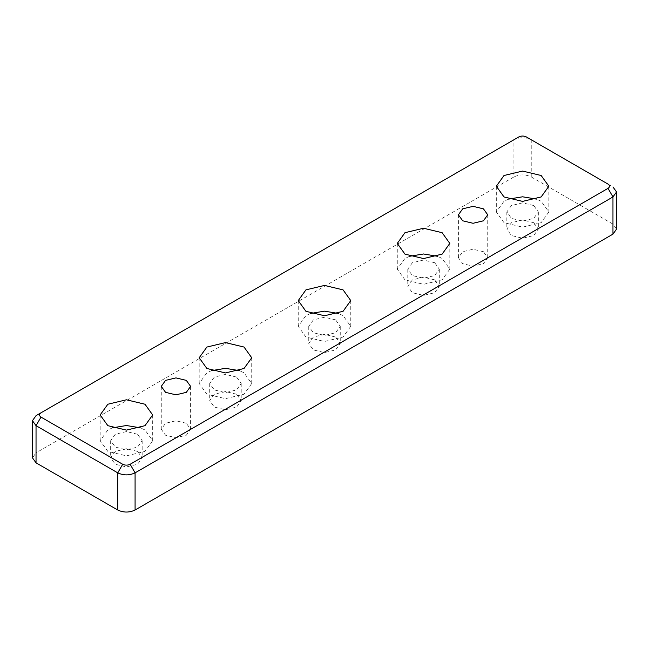 <?xml version="1.0" encoding="UTF-8"?>
<svg xmlns="http://www.w3.org/2000/svg" width="649" height="649" viewBox="0 0 649 649"><rect width="100%" height="100%" fill="white"/><g stroke="black" fill="none" stroke-linecap="round" stroke-linejoin="round"><path stroke-width="0.49" stroke-dasharray="3.25 2.43" d="M518.867 136.907L36.036 415.668L36.036 452.84L32.45 457.837M616.55 229.113L612.964 224.108L612.964 186.944L531.247 139.77C525.471 137.069 519.695 137.069 513.919 139.77L513.919 176.934L36.036 452.84M531.247 139.77L526.298 136.907L531.247 139.77L531.247 176.934C525.471 174.24 519.695 174.24 513.919 176.934M483.432 251.715L473.064 249.24L462.696 251.715L458.397 257.702L462.696 263.689L473.064 266.171L483.432 263.689L487.732 257.702L483.432 251.715M186.304 423.262L175.936 420.779L165.568 423.262L161.268 429.249L165.568 435.236L175.936 437.718L186.304 435.236L190.603 429.249L186.304 423.262M211.558 370.636L206.885 372.786L199.194 383.502L206.885 394.227L225.454 398.664L244.032 394.227L251.723 383.502L244.032 372.786L239.351 370.636M236.601 377.069L225.454 374.408L214.316 377.069L209.7 383.502L214.316 389.935L225.454 392.604L236.601 389.935L241.217 383.502L236.601 377.069M236.601 394.227L225.454 391.558L214.316 394.227L209.7 400.66L214.316 407.093L225.454 409.754L236.601 407.093L241.217 400.66L236.601 394.227M112.52 427.821L107.848 429.963L100.157 440.687L107.848 451.404L126.417 455.849L144.987 451.404L152.677 440.687L144.987 429.963L140.314 427.821M137.556 434.254L126.417 431.585L115.271 434.254L110.655 440.687L115.271 447.12L126.417 449.781L137.556 447.12L142.172 440.687L137.556 434.254M137.556 451.404L126.417 448.743L115.271 451.404L110.655 457.837L115.271 464.27L126.417 466.939L137.556 464.27L142.172 457.837L137.556 451.404M508.686 199.097L504.013 201.239L496.323 211.963L504.013 222.68L522.583 227.126L541.152 222.68L548.843 211.963L541.152 201.239L536.48 199.097M533.729 205.53L522.583 202.861L511.444 205.53L506.828 211.963L511.444 218.397L522.583 221.058L533.729 218.397L538.346 211.963L533.729 205.53M533.729 222.68L522.583 220.019L511.444 222.68L506.828 229.113L511.444 235.546L522.583 238.215L533.729 235.546L538.346 229.113L533.729 222.68M409.649 256.274L404.968 258.424L397.277 269.14L404.968 279.865L423.546 284.303L442.115 279.865L449.806 269.14L442.115 258.424L437.442 256.274M434.684 262.707L423.546 260.046L412.399 262.707L407.783 269.14L412.399 275.574L423.546 278.243L434.684 275.574L439.3 269.14L434.684 262.707M434.684 279.865L423.546 277.196L412.399 279.865L407.783 286.298L412.399 292.731L423.546 295.392L434.684 292.731L439.3 286.298L434.684 279.865M310.603 313.459L305.93 315.601L298.24 326.325L305.93 337.042L324.5 341.488L343.07 337.042L350.76 326.325L343.07 315.601L338.397 313.459M335.638 319.892L324.5 317.223L313.362 319.892L308.746 326.325L313.362 332.759L324.5 335.419L335.638 332.759L340.254 326.325L335.638 319.892M335.638 337.042L324.5 334.381L313.362 337.042L308.746 343.475L313.362 349.908L324.5 352.577L335.638 349.908L340.254 343.475L335.638 337.042M531.247 176.934L612.964 224.108M458.397 214.819L458.397 257.702M487.732 214.819L487.732 257.702M161.268 386.366L161.268 429.249M190.603 386.366L190.603 429.249M199.194 357.769L199.194 383.502M251.723 357.769L251.723 383.502M209.7 383.502L209.7 400.66M241.217 383.502L241.217 400.66M100.157 414.954L100.157 440.687M152.677 414.954L152.677 440.687M110.655 440.687L110.655 457.837M142.172 440.687L142.172 457.837M496.323 186.231L496.323 211.963M548.843 186.231L548.843 211.963M506.828 211.963L506.828 229.113M538.346 211.963L538.346 229.113M397.277 243.407L397.277 269.14M449.806 243.407L449.806 269.14M407.783 269.14L407.783 286.298M439.3 269.14L439.3 286.298M298.24 300.592L298.24 326.325M350.76 300.592L350.76 326.325M308.746 326.325L308.746 343.475M340.254 326.325L340.254 343.475"/><path stroke-width="0.97" d="M36.036 415.668L518.867 136.907C521.35 135.755 523.824 135.755 526.298 136.907L608.008 184.081C610.011 185.517 610.011 186.944 608.008 188.372L130.133 464.27C127.65 465.43 125.176 465.43 122.702 464.27L40.992 417.096C38.989 415.668 38.989 414.24 40.992 412.813L36.036 415.668L32.45 420.674L36.036 425.679L117.753 472.853C123.529 475.547 129.305 475.547 135.081 472.853L612.964 196.947L616.55 191.95L612.964 186.944M122.702 464.27L117.753 472.853L117.753 510.017C123.529 512.718 129.305 512.718 135.081 510.017L135.081 472.853L130.133 464.27M117.753 510.017L36.036 462.842L36.036 425.679L40.992 417.096M32.45 420.674L32.45 457.837L36.036 462.842M305.93 311.309L298.24 300.592L305.93 289.868L324.5 285.43L343.07 289.868L350.76 300.592L343.07 311.309L324.5 315.755L305.93 311.309M404.968 254.132L397.277 243.407L404.968 232.691L423.546 228.245L442.115 232.691L449.806 243.407L442.115 254.132L423.546 258.57L404.968 254.132M504.013 196.947L496.323 186.231L504.013 175.506L522.583 171.068L541.152 175.506L548.843 186.231L541.152 196.947L522.583 201.393L504.013 196.947M107.848 425.679L100.157 414.954L107.848 404.23L126.417 399.792L144.987 404.23L152.677 414.954L144.987 425.679L126.417 430.117L107.848 425.679M206.885 368.494L199.194 357.769L206.885 347.053L225.454 342.607L244.032 347.053L251.723 357.769L244.032 368.494L225.454 372.932L206.885 368.494M165.568 392.353L161.268 386.366L165.568 380.379L175.936 377.896L186.304 380.379L190.603 386.366L186.304 392.353L175.936 394.827L165.568 392.353M462.696 220.806L458.397 214.819L462.696 208.832L473.064 206.35L483.432 208.832L487.732 214.819L483.432 220.806L473.064 223.288L462.696 220.806M608.008 188.372L612.964 196.947L612.964 234.119L135.081 510.017M612.964 234.119L616.55 229.113L616.55 191.95M239.351 370.636L225.454 368.34L211.558 370.636M140.314 427.821L126.417 425.525L112.52 427.821M536.48 199.097L522.583 196.801L508.686 199.097M437.442 256.274L423.546 253.978L409.649 256.274M338.397 313.459L324.5 311.163L310.603 313.459"/></g></svg>
